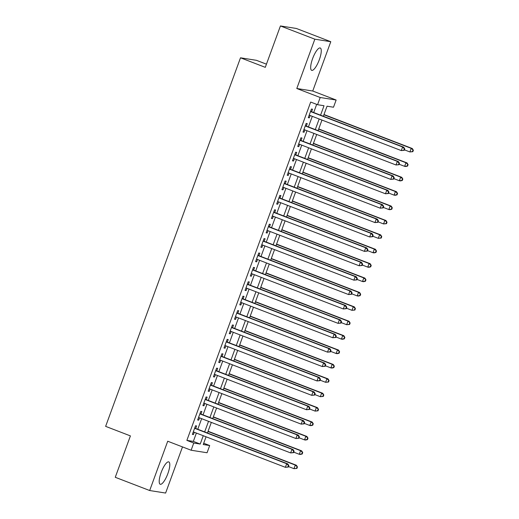 <?xml version="1.0" encoding="UTF-8"?>
<svg xmlns="http://www.w3.org/2000/svg" width="519" height="519" viewBox="0 0 519 519"><rect width="100%" height="100%" fill="white"/><g stroke="black" fill="none" stroke-linecap="round" stroke-linejoin="round"><path stroke-width="0.78" d="M167.858 473.607A11.976 3.335 111 0 0 168.798 461.897A11.976 3.335 111 0 0 161.137 472.55A11.976 3.335 111 0 0 160.196 484.253A11.976 3.335 111 0 0 167.858 473.607M319.328 59.698A11.976 3.335 111 0 0 320.268 47.988A11.976 3.335 111 0 0 312.607 58.634A11.976 3.335 111 0 0 311.66 70.344A11.976 3.335 111 0 0 319.328 59.698M203.708 443.245L209.695 445.549L207.062 452.75L191.122 450.233L193.756 443.031L200.217 444.05L203.266 435.72M266.448 64.168L256.444 60.321L240.505 57.804L105.636 426.365L130.412 435.902L115.263 477.292L149.68 490.533L165.613 493.05L182.5 446.911M240.505 57.804L265.287 67.34L280.429 25.95L296.368 28.467L330.785 41.708L314.845 39.191L296.797 88.502L320.197 97.507L336.137 100.024L333.503 107.219L327.041 106.2L323.363 116.25M296.797 88.502L312.736 91.02L330.785 41.708M312.736 91.02L336.137 100.024M280.429 25.95L314.845 39.191M195.682 428.447L196.604 425.93L195.527 425.762L192.367 434.397L193.444 434.572L194.288 432.262M200.95 414.052L201.872 411.535L200.795 411.366L197.635 420.001L198.712 420.169L199.556 417.866M206.218 399.656L207.146 397.139L206.062 396.97L202.903 405.605L203.98 405.774L204.823 403.471M211.486 385.26L212.414 382.743L211.337 382.568L208.171 391.209L209.248 391.378L210.091 389.075M216.76 370.864L217.682 368.341L216.605 368.172L213.439 376.813L214.516 376.982L215.359 374.679M222.028 356.469L222.949 353.945L221.873 353.776L218.713 362.418L219.79 362.586L220.633 360.277M227.296 342.066L228.217 339.549L227.14 339.381L223.981 348.015L225.058 348.191L225.901 345.881M232.564 327.671L233.485 325.154L232.408 324.985L229.249 333.62L230.326 333.788L231.169 331.485M237.832 313.275L238.753 310.758L237.676 310.589L234.517 319.224L235.594 319.393L236.437 317.09M243.1 298.879L244.021 296.362L242.944 296.187L239.784 304.828L240.861 304.997L241.705 302.694M248.367 284.483L249.289 281.96L248.212 281.791L245.052 290.432L246.129 290.601L246.973 288.298M253.635 270.088L254.557 267.564L253.48 267.395L250.32 276.037L251.397 276.205L252.24 273.896M258.903 255.685L259.831 253.168L258.754 253L255.588 261.634L256.665 261.81L257.508 259.5M264.171 241.29L265.099 238.772L264.022 238.604L260.856 247.239L261.933 247.407L262.776 245.104M269.445 226.894L270.367 224.377L269.29 224.208L266.124 232.843L267.201 233.012L268.044 230.708M274.713 212.498L275.634 209.981L274.557 209.806L271.398 218.447L272.475 218.616L273.318 216.313M279.981 198.102L280.902 195.579L279.825 195.41L276.666 204.051L277.743 204.22L278.586 201.917M285.249 183.707L286.17 181.183L285.093 181.014L281.934 189.656L283.011 189.824L283.854 187.515M290.517 169.304L291.438 166.787L290.361 166.618L287.202 175.253L288.279 175.428L289.122 173.119M295.785 154.909L296.706 152.391L295.629 152.223L292.469 160.858L293.546 161.026L294.39 158.723M301.052 140.513L301.974 137.996L300.897 137.82L297.737 146.462L298.814 146.63L299.658 144.327M306.32 126.117L307.242 123.6L306.165 123.425L303.005 132.066L304.082 132.235L304.925 129.932M320.573 115.173L324.025 105.727L317.563 104.708L310.686 102.061L186.872 440.384L193.334 441.403L196.383 433.073M197.778 429.258L201.651 418.671M203.052 414.863L206.925 404.275M208.32 400.46L212.193 389.879M213.588 386.065L217.461 375.484M218.856 371.669L222.729 361.088M224.124 357.273L227.997 346.692M229.392 342.877L233.265 332.29M234.659 328.482L238.532 317.894M239.927 314.079L243.8 303.498M245.195 299.684L249.068 289.102M250.463 285.288L254.336 274.707M255.737 270.892L259.61 260.311M261.005 256.496L264.878 245.909M266.273 242.101L270.146 231.513M271.541 227.698L275.414 217.117M276.809 213.303L280.682 202.721M282.077 198.907L285.95 188.326M287.344 184.511L291.217 173.93M292.612 170.115L296.485 159.528M297.88 155.719L301.753 145.132M303.148 141.317L307.021 130.736M308.422 126.921L312.295 116.34M313.69 112.526L316.674 104.364M311.588 111.721L312.516 109.198L311.439 109.029L308.273 117.67L309.35 117.839L310.193 115.536M191.122 450.233L167.721 441.228L149.68 490.533M186.872 440.384L193.756 443.031M317.563 104.708L320.197 97.507M206.062 436.797L203.234 444.53L209.695 445.549M321.968 120.064L318.095 130.645M316.7 134.46L312.827 145.048M311.432 148.856L307.559 159.443M306.165 163.258L302.292 173.839M300.897 177.654L297.024 188.235M295.629 192.049L291.756 202.631M290.361 206.445L286.488 217.026M285.093 220.841L281.22 231.429M279.825 235.237L275.952 245.824M274.551 249.639L270.678 260.22M269.283 264.035L265.41 274.616M264.015 278.431L260.142 289.012M258.747 292.826L254.874 303.407M253.48 307.222L249.607 317.81M248.212 321.618L244.339 332.205M242.944 336.02L239.071 346.601M237.676 350.416L233.803 360.997M232.408 364.812L228.535 375.393M227.14 379.207L223.267 389.788M221.866 393.603L217.993 404.191M216.598 407.999L212.725 418.586M211.33 422.401L207.457 432.982M204.661 431.905L208.534 421.324M209.929 417.51L213.802 406.928M215.203 403.114L219.076 392.526M220.471 388.718L224.344 378.13M225.739 374.316L229.612 363.735M231.007 359.92L234.88 349.339M236.275 345.524L240.148 334.943M241.543 331.128L245.416 320.547M246.81 316.733L250.683 306.145M252.078 302.337L255.951 291.749M257.346 287.935L261.219 277.354M262.614 273.539L266.487 262.958M267.888 259.143L271.761 248.562M273.156 244.747L277.029 234.166M278.424 230.352L282.297 219.764M283.692 215.956L287.565 205.368M288.96 201.554L292.833 190.973M294.228 187.158L298.101 176.577M299.495 172.762L303.368 162.181M304.763 158.366L308.636 147.785M310.031 143.971L313.904 133.383M315.299 129.575L319.172 118.987M193.334 441.403L200.217 444.05M308.351 117.456L309.35 117.839M303.083 131.852L304.082 132.235M297.815 146.248L298.814 146.63M292.547 160.643L293.546 161.026M287.279 175.039L288.279 175.428M282.012 189.435L283.011 189.824M276.744 203.837L277.743 204.22M271.476 218.233L272.475 218.616M266.208 232.629L267.201 233.012M260.934 247.025L261.933 247.407M255.666 261.42L256.665 261.81M250.398 275.816L251.397 276.205M245.13 290.218L246.129 290.601M239.862 304.614L240.861 304.997M234.594 319.01L235.594 319.393M229.327 333.406L230.326 333.788M224.059 347.801L225.058 348.191M218.791 362.197L219.79 362.586M213.523 376.599L214.516 376.982M208.249 390.995L209.248 391.378M202.981 405.391L203.98 405.774M197.713 419.787L198.712 420.169M192.445 434.182L193.444 434.572M404.223 150.315L404.749 148.875L404.32 148.81L403.795 150.251L404.223 150.315L401.284 150.588L309.194 115.147M403.795 150.251L401.284 150.588L402.601 146.987L403.678 147.162L310.589 111.332M310.511 111.553L402.601 146.987L404.32 148.81M404.749 148.875L403.678 147.162M404.405 149.829L409.9 151.95L411.217 148.35L412.294 148.518L323.992 114.537M412.936 150.166L412.41 151.606L412.839 151.678L413.364 150.238L411.217 148.35L323.914 114.751M412.839 151.678L409.9 151.95L412.41 151.606M412.294 148.518L413.364 150.238M398.955 164.711L399.481 163.277L399.053 163.206L398.527 164.646L398.955 164.711L396.016 164.984L303.926 129.542M398.527 164.646L396.016 164.984L397.333 161.39L398.41 161.558L305.321 125.734M305.243 125.948L397.333 161.39L399.053 163.206M399.481 163.277L398.41 161.558M393.687 179.113L394.213 177.673L393.785 177.602L393.259 179.042L393.687 179.113L390.749 179.386L298.659 143.945M393.259 179.042L390.749 179.386L392.066 175.785L393.143 175.954L300.053 140.13M299.976 140.344L392.066 175.785L393.785 177.602M394.213 177.673L393.143 175.954M388.42 193.509L388.945 192.069L388.517 191.998L387.985 193.438L388.42 193.509L385.481 193.782L293.391 158.34M387.985 193.438L385.481 193.782L386.798 190.181L387.875 190.35L294.786 154.526M294.708 154.74L386.798 190.181L388.517 191.998M388.945 192.069L387.875 190.35M383.152 207.905L383.677 206.465L383.249 206.4L382.717 207.834L383.152 207.905L380.213 208.177L288.123 172.736M382.717 207.834L380.213 208.177L381.53 204.577L382.607 204.746L289.518 168.922M289.44 169.136L381.53 204.577L383.249 206.4M383.677 206.465L382.607 204.746M399.13 164.231L404.632 166.346L405.949 162.745L407.026 162.914L318.724 128.933M407.668 164.568L407.143 166.009L407.571 166.074L408.096 164.633L405.949 162.745L318.647 129.147M407.571 166.074L405.709 166.515L404.632 166.346L407.143 166.009M407.026 162.914L408.096 164.633M393.863 178.627L399.364 180.742L400.681 177.141L401.758 177.31L313.457 143.328M402.4 178.964L401.875 180.404L402.303 180.469L402.828 179.029L400.681 177.141L313.379 143.542M402.303 180.469L400.441 180.91L399.364 180.742L401.875 180.404M401.758 177.31L402.828 179.029M388.595 193.023L394.096 195.138L395.413 191.537L396.49 191.712L308.189 157.724M397.132 193.36L396.607 194.8L397.035 194.865L397.56 193.425L395.413 191.537L308.111 157.938M397.035 194.865L395.173 195.306L394.096 195.138L396.607 194.8M396.49 191.712L397.56 193.425M383.327 207.418L388.828 209.533L390.145 205.939L391.222 206.108L302.921 172.126M391.864 207.756L391.332 209.196L391.767 209.261L392.293 207.827L390.145 205.939L302.843 172.34M391.767 209.261L389.905 209.708L388.828 209.533L391.332 209.196M391.222 206.108L392.293 207.827M377.884 222.301L378.409 220.86L377.975 220.796L377.449 222.236L377.884 222.301L374.945 222.573L282.855 187.132M377.449 222.236L374.945 222.573L376.262 218.973L377.339 219.141L284.25 183.317M284.172 183.531L376.262 218.973L377.975 220.796M378.409 220.86L377.339 219.141M378.059 221.814L383.56 223.936L384.877 220.335L385.954 220.504L297.653 186.522M386.597 222.151L386.065 223.592L386.499 223.663L387.025 222.223L384.877 220.335L297.575 186.736M386.499 223.663L383.56 223.936L386.065 223.592M385.954 220.504L387.025 222.223M372.616 236.696L373.142 235.256L372.707 235.191L372.181 236.632L372.616 236.696L369.677 236.969L277.587 201.528M372.181 236.632L369.677 236.969L370.994 233.368L372.071 233.544L278.982 197.713M278.904 197.934L370.994 233.368L372.707 235.191M373.142 235.256L372.071 233.544M372.791 236.216L378.293 238.331L379.61 234.731L380.687 234.899L292.385 200.918M381.322 236.547L380.797 237.987L381.231 238.059L381.757 236.619L379.61 234.731L292.307 201.132M381.231 238.059L378.293 238.331L380.797 237.987M380.687 234.899L381.757 236.619M367.342 251.092L367.874 249.658L367.439 249.587L366.914 251.027L367.342 251.092L364.403 251.365L272.319 215.923M366.914 251.027L364.403 251.365L365.726 247.771L366.803 247.939L273.714 212.115M273.636 212.329L365.726 247.771L367.439 249.587M367.874 249.658L366.803 247.939M367.523 250.612L373.025 252.727L374.342 249.126L375.419 249.295L287.117 215.314M376.054 250.949L375.529 252.39L375.964 252.455L376.489 251.014L374.342 249.126L287.033 215.528M375.964 252.455L374.102 252.896L373.025 252.727L375.529 252.39M375.419 249.295L376.489 251.014M362.074 265.494L362.606 264.054L362.171 263.983L361.646 265.423L362.074 265.494L359.135 265.767L267.051 230.326M361.646 265.423L359.135 265.767L360.452 262.166L361.529 262.335L268.446 226.511M268.368 226.725L360.452 262.166L362.171 263.983M362.606 264.054L361.529 262.335M362.256 265.008L367.75 267.123L369.074 263.522L370.151 263.697L281.843 229.709M370.787 265.345L370.261 266.785L370.689 266.85L371.221 265.41L369.074 263.522L281.765 229.923M370.689 266.85L368.827 267.291L367.75 267.123L370.261 266.785M370.151 263.697L371.221 265.41M356.806 279.89L357.332 278.45L356.903 278.379L356.378 279.819L356.806 279.89L353.867 280.163L261.777 244.721M356.378 279.819L353.867 280.163L355.184 276.562L356.261 276.731L263.178 240.907M263.094 241.121L355.184 276.562L356.903 278.379M357.332 278.45L356.261 276.731M356.988 279.404L362.483 281.519L363.8 277.918L364.876 278.093L276.575 244.105M365.519 279.741L364.993 281.181L365.421 281.246L365.953 279.806L363.8 277.918L276.497 244.319M365.421 281.246L363.56 281.687L362.483 281.519L364.993 281.181M364.876 278.093L365.953 279.806M351.538 294.286L352.064 292.846L351.635 292.781L351.11 294.215L351.538 294.286L348.599 294.558L256.509 259.117M351.11 294.215L348.599 294.558L349.916 290.958L350.993 291.127L257.904 255.303M257.826 255.517L349.916 290.958L351.635 292.781M352.064 292.846L350.993 291.127M351.72 293.799L357.215 295.914L358.532 292.32L359.609 292.489L271.307 258.507M360.251 294.137L359.725 295.577L360.154 295.642L360.679 294.208L358.532 292.32L271.229 258.722M360.154 295.642L358.292 296.089L357.215 295.914L359.725 295.577M359.609 292.489L360.679 294.208M346.27 308.682L346.796 307.242L346.368 307.177L345.842 308.617L346.27 308.682L343.331 308.954L251.241 273.513M345.842 308.617L343.331 308.954L344.648 305.354L345.725 305.522L252.636 269.698M252.558 269.912L344.648 305.354L346.368 307.177M346.796 307.242L345.725 305.522M346.445 308.195L351.947 310.317L353.264 306.716L354.341 306.885L266.039 272.903M354.983 308.533L354.458 309.973L354.886 310.044L355.411 308.604L353.264 306.716L265.962 273.117M354.886 310.044L351.947 310.317L354.458 309.973M354.341 306.885L355.411 308.604M341.002 323.078L341.528 321.637L341.1 321.572L340.574 323.013L341.002 323.078L338.064 323.35L245.974 287.909M340.574 323.013L338.064 323.35L339.381 319.749L340.458 319.925L247.368 284.094M247.291 284.315L339.381 319.749L341.1 321.572M341.528 321.637L340.458 319.925M341.178 322.597L346.679 324.712L347.996 321.112L349.073 321.28L260.772 287.299M349.715 322.928L349.19 324.369L349.618 324.44L350.143 323L347.996 321.112L260.694 287.513M349.618 324.44L346.679 324.712L349.19 324.369M349.073 321.28L350.143 323M335.735 337.473L336.26 336.04L335.832 335.968L335.3 337.408L335.735 337.473L332.796 337.746L240.706 302.305M335.3 337.408L332.796 337.746L334.113 334.152L335.19 334.32L242.101 298.496M242.023 298.71L334.113 334.152L335.832 335.968M336.26 336.04L335.19 334.32M330.467 351.876L330.992 350.435L330.564 350.364L330.032 351.804L330.467 351.876L327.528 352.148L235.438 316.707M330.032 351.804L327.528 352.148L328.845 348.547L329.922 348.716L236.833 312.892M236.755 313.106L328.845 348.547L330.564 350.364M330.992 350.435L329.922 348.716M325.199 366.271L325.724 364.831L325.29 364.76L324.764 366.2L325.199 366.271L322.26 366.544L230.17 331.103M324.764 366.2L322.26 366.544L323.577 362.943L324.654 363.112L231.565 327.288M231.487 327.502L323.577 362.943L325.29 364.76M325.724 364.831L324.654 363.112M319.931 380.667L320.457 379.227L320.022 379.162L319.496 380.596L319.931 380.667L316.992 380.94L224.902 345.498M319.496 380.596L316.992 380.94L318.309 377.339L319.386 377.508L226.297 341.684M226.219 341.898L318.309 377.339L320.022 379.162M320.457 379.227L319.386 377.508M314.657 395.063L315.189 393.623L314.754 393.558L314.229 394.998L314.657 395.063L311.718 395.335L219.634 359.894M314.229 394.998L311.718 395.335L313.041 391.735L314.118 391.903L221.029 356.079M220.951 356.294L313.041 391.735L314.754 393.558M315.189 393.623L314.118 391.903M309.389 409.459L309.921 408.018L309.486 407.953L308.961 409.394L309.389 409.459L306.45 409.731L214.366 374.29M308.961 409.394L306.45 409.731L307.767 406.13L308.844 406.306L215.761 370.475M215.683 370.696L307.767 406.13L309.486 407.953M309.921 408.018L308.844 406.306M304.121 423.854L304.647 422.421L304.218 422.349L303.693 423.789L304.121 423.854L301.182 424.127L209.092 388.692M303.693 423.789L301.182 424.127L302.499 420.533L303.576 420.701L210.493 384.877M210.409 385.092L302.499 420.533L304.218 422.349M304.647 422.421L303.576 420.701M298.853 438.257L299.379 436.816L298.95 436.745L298.425 438.185L298.853 438.257L295.914 438.529L203.824 403.088M298.425 438.185L295.914 438.529L297.231 434.928L298.308 435.097L205.219 399.273M205.141 399.487L297.231 434.928L298.95 436.745M299.379 436.816L298.308 435.097M293.585 452.652L294.111 451.212L293.683 451.141L293.157 452.581L293.585 452.652L290.646 452.925L198.556 417.484M293.157 452.581L290.646 452.925L291.963 449.324L293.04 449.493L199.951 413.669M199.873 413.883L291.963 449.324L293.683 451.141M294.111 451.212L293.04 449.493M288.317 467.048L288.843 465.608L288.415 465.543L287.889 466.983L288.317 467.048L285.379 467.321L193.289 431.879M287.889 466.983L285.379 467.321L286.696 463.72L287.773 463.889L194.683 428.065M194.606 428.279L286.696 463.72L288.415 465.543M288.843 465.608L287.773 463.889M335.91 336.993L341.411 339.108L342.728 335.508L343.805 335.676L255.504 301.695M344.447 337.331L343.922 338.771L344.35 338.836L344.876 337.395L342.728 335.508L255.426 301.909M344.35 338.836L342.488 339.277L341.411 339.108L343.922 338.771M343.805 335.676L344.876 337.395M330.642 351.389L336.143 353.504L337.46 349.903L338.537 350.078L250.236 316.09M339.179 351.726L338.648 353.167L339.082 353.231L339.608 351.791L337.46 349.903L250.158 316.305M339.082 353.231L337.22 353.673L336.143 353.504L338.648 353.167M338.537 350.078L339.608 351.791M325.374 365.785L330.875 367.9L332.192 364.299L333.269 364.474L244.968 330.486M333.912 366.122L333.38 367.562L333.814 367.627L334.34 366.187L332.192 364.299L244.89 330.7M333.814 367.627L331.952 368.068L330.875 367.9L333.38 367.562M333.269 364.474L334.34 366.187M320.106 380.18L325.608 382.295L326.925 378.701L328.002 378.87L239.7 344.888M328.637 380.518L328.112 381.958L328.546 382.029L329.072 380.589L326.925 378.701L239.622 345.103M328.546 382.029L325.608 382.295L328.112 381.958M328.002 378.87L329.072 380.589M314.838 394.576L320.34 396.698L321.657 393.097L322.734 393.266L234.432 359.284M323.369 394.914L322.844 396.354L323.279 396.425L323.804 394.985L321.657 393.097L234.348 359.498M323.279 396.425L320.34 396.698L322.844 396.354M322.734 393.266L323.804 394.985M309.571 408.978L315.065 411.093L316.382 407.493L317.466 407.662L229.158 373.68M318.102 409.309L317.576 410.75L318.004 410.821L318.536 409.381L316.382 407.493L229.08 373.894M318.004 410.821L315.065 411.093L317.576 410.75M317.466 407.662L318.536 409.381M304.303 423.374L309.798 425.489L311.115 421.889L312.191 422.057L223.89 388.076M312.834 423.712L312.308 425.152L312.736 425.217L313.268 423.776L311.115 421.889L223.812 388.29M312.736 425.217L310.875 425.658L309.798 425.489L312.308 425.152M312.191 422.057L313.268 423.776M299.035 437.77L304.53 439.885L305.847 436.284L306.924 436.46L218.622 402.472M307.566 438.107L307.04 439.548L307.469 439.612L307.994 438.172L305.847 436.284L218.544 402.686M307.469 439.612L305.607 440.054L304.53 439.885L307.04 439.548M306.924 436.46L307.994 438.172M293.76 452.166L299.262 454.281L300.579 450.68L301.656 450.855L213.354 416.867M302.298 452.503L301.773 453.943L302.201 454.008L302.726 452.568L300.579 450.68L213.277 417.081M302.201 454.008L300.339 454.449L299.262 454.281L301.773 453.943M301.656 450.855L302.726 452.568M288.493 466.562L293.994 468.676L295.311 465.082L296.388 465.251L208.087 431.27M297.03 466.899L296.505 468.339L296.933 468.41L297.458 466.97L295.311 465.082L208.009 431.484M296.933 468.41L293.994 468.676L296.505 468.339M296.388 465.251L297.458 466.97"/></g></svg>

